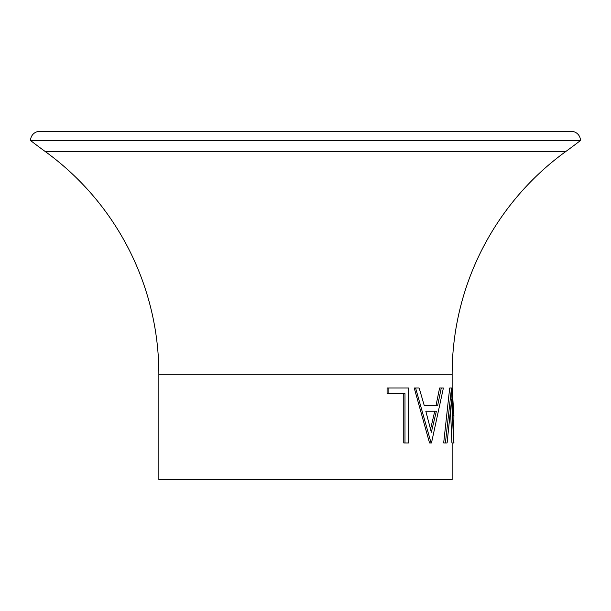 <?xml version="1.0" encoding="UTF-8"?>
<svg xmlns="http://www.w3.org/2000/svg" width="611" height="611" viewBox="0 0 611 611"><rect width="100%" height="100%" fill="white"/><g stroke="black" fill="none" stroke-linecap="round" stroke-linejoin="round"><path stroke-width="0.92" d="M30.55 140.53L580.45 140.53A9.165 9.165 0 0 0 571.285 131.365L39.715 131.365A9.165 9.165 0 0 0 30.55 140.53A549.9 549.9 0 0 0 45.145 151.467A274.95 274.95 0 0 1 158.86 374.184L158.86 479.635L452.14 479.635L452.14 442.975M580.45 140.53A549.9 549.9 0 0 1 565.855 151.467L45.145 151.467M452.14 395.118L452.14 374.184A274.95 274.95 0 0 1 565.855 151.467M453.744 442.975L451.567 399.64L447.107 442.975L445.404 442.975L451.498 387.985L453.942 442.975L451.919 442.975L450.574 411.447M445.404 442.975L443.678 442.975L449.696 387.985L451.498 387.985M441.279 387.985L443.395 387.985L431.473 442.975L429.548 442.975L414.227 387.985L419.154 387.985L424.271 405.612L436.002 405.612L439.599 387.985L441.279 387.985L437.636 405.612L424.271 405.612M404.986 442.975L404.986 393.621L388.107 393.621L388.107 387.985L408.637 387.985L408.637 442.975L403.756 442.975L403.756 393.621M388.107 393.621L387.091 393.621L387.091 387.985L388.107 387.985M453.744 430.373L453.912 415.503L452.14 388.237M453.912 415.503L453.255 415.503M431.099 442.975L415.587 387.985M425.836 411.249L431.32 432.26L436.376 411.249L425.836 411.249L434.757 411.249L430.541 429.151M452.14 374.184L158.86 374.184"/></g></svg>
